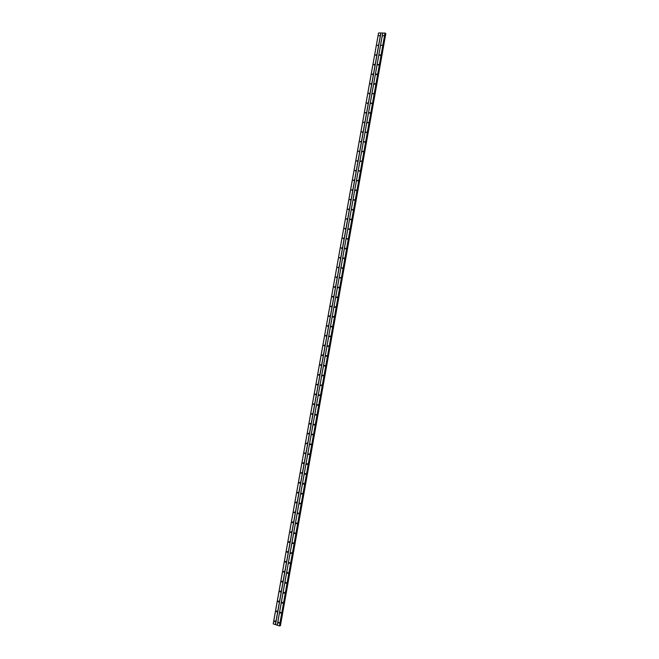 <?xml version="1.0" encoding="UTF-8"?>
<svg xmlns="http://www.w3.org/2000/svg" width="659" height="659" viewBox="0 0 659 659"><rect width="100%" height="100%" fill="white"/><g stroke="black" fill="none" stroke-linecap="round" stroke-linejoin="round"><path stroke-width="0.99" d="M278.353 622.508L278.848 622.203L279.128 622.771L278.633 623.076L278.353 622.508M280.124 612.549L280.627 612.244L280.899 612.804L280.396 613.109L280.124 612.549M281.895 602.598L282.414 602.293L282.678 602.853L282.159 603.15L281.895 602.598M282.653 602.927L282.472 602.326M283.667 592.655L284.194 592.35L284.449 592.902L283.922 593.199L283.667 592.655M284.424 592.985L284.243 592.383M285.438 582.713L285.973 582.416L286.22 582.96L285.685 583.256L285.438 582.713M286.187 583.058L286.014 582.441M287.209 572.778L287.752 572.482L287.983 573.017L287.448 573.314L287.209 572.778M287.95 573.132L287.785 572.506M288.98 562.852L289.523 562.555L289.754 563.091L289.202 563.379L288.98 562.852M289.713 563.206L289.556 562.58M290.743 552.926L291.303 552.637L291.525 553.165L290.965 553.453L290.743 552.926M291.476 553.296L291.327 552.654M292.514 543.016L293.074 542.728L293.288 543.238L292.72 543.527L292.514 543.016M293.239 543.387L293.098 542.744M294.276 533.106L294.853 532.818L295.051 533.329L294.482 533.617L294.276 533.106M294.482 533.617L294.87 532.834M296.039 523.205L296.624 522.925L296.822 523.419L296.237 523.707L296.039 523.205M296.756 523.592L296.632 522.933M297.802 513.303L298.395 513.031L298.585 513.518L297.992 513.798L297.802 513.303M298.511 513.699L298.403 513.031M299.565 503.418L300.158 503.138L300.339 503.624L299.746 503.904L299.565 503.418M299.746 503.904L300.166 503.146M301.32 493.533L301.929 493.261L302.102 493.739L301.501 494.011L301.32 493.533M302.02 493.937L301.937 493.261M303.082 483.657L303.7 483.385L303.865 483.854L303.247 484.126L303.082 483.657M303.247 484.126L303.766 484.068L303.7 483.385M304.837 473.78L305.619 473.978L305.002 474.249L304.837 473.78M305.002 474.249L305.521 474.2L305.463 473.516M306.6 463.92L307.382 464.109L306.6 463.92M306.748 464.373L307.275 464.34L307.226 463.656M308.354 454.059L309.137 454.249L308.354 454.059M308.503 454.512L308.989 453.796M310.109 444.207L310.891 444.388L310.109 444.207M310.249 444.652L310.768 444.636L310.751 443.944M311.864 434.355L312.646 434.536L311.864 434.355M311.995 434.792L312.514 434.792L312.506 434.1M313.61 424.52L314.401 424.693L313.61 424.52M313.742 424.948L314.261 424.956L314.269 424.264M315.364 414.684L316.147 414.849L315.364 414.684M315.488 415.104L316.023 414.429M317.119 404.857L317.902 405.021L317.119 404.857M317.234 405.269L317.745 405.301L317.786 404.601M318.865 395.029L319.648 395.194L318.865 395.029M318.981 395.441L319.541 394.782M320.612 385.21L321.403 385.367L320.612 385.21M320.727 385.614L321.295 384.971M322.358 375.408L323.149 375.556L322.358 375.408M322.959 375.852L323.05 375.169M324.104 365.597L324.895 365.745L324.104 365.597M324.698 366.05L324.805 365.366M325.851 355.802L326.642 355.942L325.851 355.802M326.436 356.255L326.551 355.572M327.597 346.008L328.388 346.148L327.597 346.008M328.174 346.469L328.306 345.786M329.335 336.222L330.126 336.354L329.335 336.222M329.904 336.683L330.052 335.999M331.082 326.444L331.872 326.567L331.082 326.444M331.642 326.905L331.798 326.23M332.82 316.666L333.611 316.79L332.82 316.666M333.372 317.127L333.545 316.46M334.558 306.896L335.349 307.02L334.558 306.896M335.101 307.366L335.291 306.699M336.296 297.135L337.087 297.258L336.296 297.135M336.84 297.604L337.037 296.945M338.034 287.382L338.825 287.497L338.034 287.382M338.569 287.843L338.784 287.192M339.772 277.628L340.563 277.744L339.772 277.628M340.291 278.098L340.522 277.447M341.51 267.892L342.301 267.991L341.51 267.892M342.021 268.353L342.268 267.711M343.24 258.147L344.039 258.246L343.24 258.147M343.751 258.616L344.006 257.982M344.978 248.418L345.769 248.517L344.978 248.418M345.481 248.88L345.744 248.254M346.708 238.69L347.499 238.78L346.708 238.69M347.202 239.151L347.482 238.533M348.438 228.97L349.237 229.06L348.438 228.97M348.924 229.431L349.212 228.821M350.168 219.258L350.967 219.34L350.168 219.258M350.654 219.719L350.95 219.118M351.898 209.554L352.697 209.628L351.898 209.554M352.376 210.007L352.68 209.422M353.628 199.85L354.418 199.924L353.628 199.85M354.097 200.303L354.418 199.726M355.349 190.154L356.148 190.22L355.349 190.154M355.819 190.608L356.148 190.039M357.079 180.467L357.878 180.525L357.079 180.467M357.54 180.92L357.878 180.352M358.801 170.78L359.6 170.838L358.801 170.78M359.262 171.233L359.6 170.681M360.522 161.101L361.321 161.158L360.522 161.101M360.975 161.554L361.33 161.01M362.252 151.43L363.051 151.479L362.252 151.43M362.697 151.875L363.051 151.348M363.974 141.767L364.773 141.809L363.974 141.767M364.419 142.212L364.773 141.685M365.687 132.105L366.495 132.146L365.687 132.105M366.132 132.55L366.495 132.039M367.409 122.45L368.208 122.492L367.409 122.45M367.854 122.895L368.216 122.393M369.131 112.804L369.897 112.574L369.131 112.804M369.567 113.241L369.938 112.755M370.844 103.158L371.651 103.191L370.844 103.158M371.281 103.595L371.651 103.117M372.557 93.52L373.365 93.553L372.557 93.52M372.994 93.957L373.373 93.487M374.279 83.891L375.053 83.668L374.279 83.891M374.707 84.327L375.086 83.866M375.992 74.269L376.767 74.039L375.992 74.269M376.421 74.698L376.8 74.253M377.706 64.648L378.48 64.417L377.706 64.648M378.134 65.076L378.513 64.648M379.419 55.035L380.194 54.804L379.419 55.035M379.848 55.463L380.218 55.043M381.124 45.43L381.907 45.199L381.124 45.43M382.838 35.833L383.62 35.594L382.838 35.833M274.581 621.223L275.075 620.918L275.347 621.486L274.861 621.791L274.581 621.223M276.352 611.288L276.854 610.984L277.118 611.544L276.623 611.849L276.352 611.288M278.123 601.362L278.633 601.057L278.889 601.609L278.378 601.914L278.123 601.362M279.886 591.436L280.404 591.131L280.66 591.683L280.141 591.98L279.886 591.436M280.635 591.766L280.462 591.172M281.657 581.518L282.184 581.222L282.431 581.765L281.904 582.062L281.657 581.518M282.398 581.856L282.233 581.246M283.419 571.608L283.963 571.312L284.194 571.847L283.658 572.144L283.419 571.608M284.161 571.954L284.004 571.337M285.19 561.699L285.734 561.41L285.965 561.938L285.413 562.226L285.19 561.699M285.924 562.053L285.775 561.435M286.953 551.805L287.505 551.509L287.728 552.028L287.167 552.324L286.953 551.805M287.686 552.16L287.538 551.534M288.716 541.912L289.276 541.624L289.49 542.135L288.922 542.423L288.716 541.912M289.441 542.275L289.309 541.64M291.253 532.241L290.677 532.53L290.479 532.019L291.196 531.904M291.196 532.398L291.072 531.755M293.016 522.356L292.431 522.645L292.234 522.142L292.958 522.01M292.95 522.521L292.835 521.87M294.771 512.48L294.186 512.76L293.996 512.265L294.713 512.125M294.186 512.76L294.598 512.002M295.759 502.397L296.352 502.117L296.534 502.603L295.94 502.883L295.759 502.397M296.459 502.792L296.369 502.133M297.514 492.537L298.115 492.265L298.288 492.743L297.687 493.014L297.514 492.537M297.687 493.014L298.132 492.273M299.268 482.676L299.878 482.404L300.051 482.882L299.441 483.154L299.268 482.676M299.441 483.154L299.886 482.413M301.023 472.832L301.806 473.022L301.023 472.832M301.188 473.294L301.649 472.569M302.778 462.989L303.56 463.178L302.778 462.989M302.934 463.442L303.453 463.409L303.412 462.725M304.532 453.145L305.315 453.334L304.532 453.145M304.68 453.598L305.199 453.573L305.166 452.89M306.287 443.318L307.069 443.499L306.287 443.318M306.427 443.762L306.929 443.062M308.033 433.49L308.816 433.671L308.033 433.49M308.173 433.927L308.684 433.235M309.788 423.671L310.57 423.844L309.788 423.671M309.919 424.099L310.438 423.416M311.534 413.86L312.317 414.025L311.534 413.86M311.658 414.28L312.193 413.605M313.28 404.049L314.063 404.214L313.28 404.049M313.404 404.469L313.948 403.802M315.027 394.247L315.809 394.411L315.027 394.247M315.142 394.659L315.702 394.008M316.773 384.452L317.556 384.609L316.773 384.452M316.888 384.856L317.457 384.213M318.519 374.666L319.302 374.814L318.519 374.666M319.121 375.111L319.211 374.427M320.266 364.88L321.048 365.028L320.266 364.88M320.365 365.275L320.958 364.649M322.004 355.102L322.795 355.25L322.004 355.102M322.103 355.489L322.704 354.88M323.75 345.332L324.533 345.473L323.75 345.332M324.327 345.786L324.459 345.11M325.488 335.571L326.271 335.703L325.488 335.571M326.057 336.024L326.205 335.357M327.226 325.81L328.017 325.941L327.226 325.81M327.317 326.18L327.943 325.604M328.965 316.056L329.755 316.18L328.965 316.056M329.047 316.419L329.689 315.85M330.703 306.311L331.493 306.435L330.703 306.311M331.246 306.773L331.436 306.114M332.441 296.575L333.223 296.69L332.441 296.575M332.976 297.028L333.174 296.377M334.171 286.838L334.961 286.945L334.171 286.838M334.706 287.299L334.92 286.649M335.909 277.109L336.7 277.217L335.909 277.109M336.428 277.571L336.658 276.928M337.639 267.389L338.429 267.488L337.639 267.389M338.158 267.842L338.397 267.208M339.369 257.669L340.159 257.768L339.369 257.669M339.879 258.13L340.135 257.504M341.098 247.957L341.889 248.056L341.098 247.957M341.609 248.418L341.864 247.8M342.828 238.253L343.619 238.344L342.828 238.253M343.331 238.715L343.603 238.097M344.558 228.558L345.349 228.64L344.558 228.558M345.052 229.011L345.332 228.409M346.288 218.862L347.079 218.945L346.288 218.862M346.774 219.315L347.071 218.722M348.01 209.175L348.809 209.249L348.01 209.175M348.496 209.628L348.8 209.043M349.74 199.496L350.53 199.57L349.74 199.496M350.217 199.949L350.522 199.372M351.461 189.817L352.26 189.891L351.461 189.817M351.931 190.27L352.252 189.701M353.183 180.154L353.982 180.212L353.183 180.154M353.652 180.599L353.982 180.047M354.904 170.492L355.703 170.549L354.904 170.492M355.366 170.936L355.703 170.393M356.626 160.829L357.425 160.887L356.626 160.829M357.087 161.274L357.425 160.738M358.348 151.183L359.147 151.232L358.348 151.183M358.801 151.628L359.147 151.1M360.069 141.537L360.868 141.578L360.069 141.537M360.514 141.982L360.868 141.463M361.783 131.899L362.582 131.94L361.783 131.899M362.236 132.335L362.59 131.833M363.504 122.261L364.303 122.302L363.504 122.261M363.949 122.698L364.312 122.203M365.218 112.631L366.017 112.673L365.218 112.631M365.663 113.068L366.025 112.59M366.931 103.01L367.73 103.043L366.931 103.01M367.376 103.447L367.738 102.977M368.645 93.397L369.419 93.166L368.645 93.397M369.089 93.833L369.452 93.364M370.358 83.792L371.132 83.561L370.358 83.792M370.795 84.22L371.165 83.767M372.071 74.187L372.846 73.956L372.071 74.187M372.508 74.607L372.879 74.17M373.785 64.59L374.559 64.36L373.785 64.59M374.221 65.01L374.584 64.582M375.49 54.994L376.264 54.763L375.49 54.994M375.927 55.414L376.297 55.002M377.203 45.405L377.978 45.174L377.203 45.405M378.909 35.825L379.683 35.594L378.909 35.825M343.438 238.649L343.627 238.22M341.708 248.361L341.897 247.916M339.978 258.073L340.168 257.611M338.248 267.785L338.429 267.315M336.527 277.513L336.691 277.027M334.788 287.242L334.953 286.747M333.059 296.978L333.215 296.468M331.329 306.715L331.477 306.204M329.599 316.46L329.731 315.941M327.869 326.213L327.993 325.686M326.131 335.966L326.246 335.439M324.401 345.728L324.5 345.192M322.663 355.498L322.753 354.962M320.933 365.267L321.007 364.732M319.195 375.045L319.261 374.51M317.457 384.831L317.514 384.296M315.719 394.626L315.76 394.09M313.981 404.42L314.013 403.885M312.242 414.214L312.259 413.695M310.496 424.025L310.504 423.506M308.758 433.828L308.758 433.325M307.012 443.647L307.003 443.153M305.265 453.466L305.249 452.98M303.519 463.293L303.494 462.824M301.731 472.676L301.773 473.129M350.769 219.661L350.975 219.249M349.039 229.373L349.237 228.945M347.309 239.102L347.507 238.649M345.58 248.83L345.769 248.361M343.841 258.559L344.039 258.081M342.112 268.304L342.301 267.809M340.382 278.049L340.563 277.546M338.652 287.794L338.817 287.283M336.914 297.547L337.078 297.028M335.184 307.308L335.332 306.781M333.446 317.078L333.586 316.542M331.716 326.848L331.839 326.304M329.978 336.625L330.093 336.082M328.24 346.412L328.347 345.86M326.51 356.206L326.6 355.646M324.772 366L324.846 365.44M323.034 375.795L323.099 375.235M321.287 385.606L321.345 385.045M319.549 395.416L319.59 394.856M317.811 405.227L317.844 404.675M316.065 415.046L316.089 414.503M314.327 424.874L314.335 424.338M312.58 434.709L312.572 434.182M310.834 444.545L310.817 444.026M309.087 454.389L309.063 453.878M307.341 464.241L307.308 463.738M305.545 473.632L305.587 474.093M300.331 503.682L300.265 503.254M302.086 493.813L302.028 493.369M303.84 483.953L303.791 483.484M298.28 492.8L298.222 492.38M300.026 482.965L299.985 482.52M380.927 32.991L385.293 33.164L279.754 625.959L273.197 623.884L378.521 32.999L380.927 32.991L275.511 624.674M385.235 33.452L280.009 625.721L385.803 33.683L280.413 625.704M278.872 601.683L278.675 601.165M277.109 611.601L276.904 611.082M275.338 621.536L275.141 621.009M280.891 612.87L280.676 612.343M279.119 622.821L278.905 622.294M382.764 32.95L277.266 625.309M382.714 32.991L277.225 625.259M385.004 32.95L279.416 626.042M385.136 32.991L279.548 626.05M385.474 33.535L280.059 625.721M378.571 32.958L273.238 623.933M380.803 32.958L275.371 624.658M385.284 33.172L279.754 625.951L385.293 33.164M385.68 33.601L280.273 625.729M385.746 33.617L280.339 625.737M334.245 287.184L334.657 287.316M332.515 296.921L332.935 297.052M330.785 306.666L331.213 306.789M325.579 335.942L326.032 336.041M323.841 345.711L324.302 345.802M318.627 375.062L319.113 375.119M295.94 502.883L296.451 502.809M292.431 522.645L292.942 522.546M290.677 532.53L291.179 532.423M288.922 542.423L289.425 542.308M287.167 552.324L287.662 552.201M285.413 562.226L285.899 562.094M283.658 572.144L284.136 572.004M281.904 582.062L282.373 581.913M280.141 591.98L280.61 591.831M278.378 601.914L278.839 601.749M276.623 611.849L277.077 611.684M274.861 621.791L275.305 621.618M338.108 287.728L338.52 287.859M336.37 297.489L336.798 297.613M334.64 307.251L335.069 307.374M332.902 317.028L333.347 317.144M331.164 326.806L331.617 326.913M329.426 336.592L329.887 336.691M327.688 346.387L328.157 346.477M325.95 356.181L326.427 356.264M324.212 365.992L324.689 366.058M322.465 375.803L322.959 375.861M301.501 494.011L302.011 493.945M297.992 513.798L298.502 513.707M296.237 523.707L296.748 523.6M292.72 543.527L293.222 543.411M290.965 553.453L291.459 553.321M289.202 563.379L289.696 563.247M287.448 573.314L287.934 573.173M285.685 583.256L286.163 583.1M283.922 593.199L284.4 593.042M282.159 603.15L282.629 602.985M280.396 613.109L280.858 612.944M278.633 623.076L279.087 622.903"/></g></svg>
